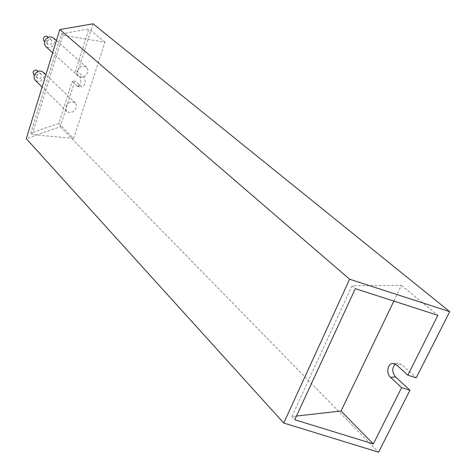 <?xml version="1.0" encoding="UTF-8"?>
<svg xmlns="http://www.w3.org/2000/svg" width="476" height="476" viewBox="0 0 476 476"><rect width="100%" height="100%" fill="white"/><g stroke="black" fill="none" stroke-linecap="round" stroke-linejoin="round"><path stroke-width="0.36" stroke-dasharray="2.38 1.78" d="M36.801 75.886C37.937 73.726 39.395 73.191 41.174 74.274L41.626 76.535C40.49 78.695 39.026 79.23 37.247 78.129L36.801 75.886M37.408 70.638L37.86 72.888C36.789 74.976 35.367 75.535 33.588 74.548M65.956 106.636C68.461 101.965 71.596 100.745 75.369 102.989L76.463 105.16L76.255 107.826C73.732 112.503 70.585 113.699 66.813 111.408L65.753 109.266L65.956 106.636M43.245 72.191L44.345 74.304L44.185 76.874C41.947 81.229 38.984 82.384 35.301 80.337M47.142 41.834C48.231 39.687 49.671 39.133 51.462 40.163L51.997 42.596C50.902 44.744 49.456 45.297 47.671 44.25L47.142 41.834M47.576 36.7L48.118 39.121C47.082 41.204 45.672 41.775 43.893 40.841M77.296 71.037C79.706 66.396 82.806 65.141 86.59 67.271L87.852 69.591L87.649 72.489C85.216 77.142 82.104 78.373 78.32 76.19L77.1 73.893L77.296 71.037M53.455 37.955L54.716 40.21L54.573 43.001C52.414 47.326 49.486 48.51 45.797 46.565M73.607 138.462L32.16 134.553L62.832 35.236L104.952 42.126L73.607 138.462L58.84 123.415L72.132 81.58L74.893 80.825L60.256 126.753L26.287 138.677M60.256 126.753L378.598 452.2M58.84 123.415L30.791 133.066L61.327 33.933L88.863 28.929L75.035 72.441L77.79 71.733L84.044 77.386C85.972 81.896 85.264 85.091 81.931 86.977L74.893 80.825M93.07 23.8L77.79 71.733M395.288 364.051L397.871 363.117L401.637 364.628L416.226 377.825M393.854 301.1L401.405 285.398L352.008 285.784L291.83 416.56L296.453 416.036M291.83 416.56L294.745 419.725M352.008 285.784L355.316 288.652M401.405 285.398L437.872 315.32M62.832 35.236L61.327 33.933M32.16 134.553L30.791 133.066M72.132 81.58L77.731 86.424C81.051 84.538 81.753 81.331 79.837 76.814L75.035 72.441M104.952 42.126L88.863 28.929M396.669 365.015L401.637 364.628M79.837 76.814L84.044 77.386M76.898 86.001L81.099 86.549M41.174 74.274L38.134 71.341M75.369 102.989L45.91 74.75M51.462 40.163L48.225 37.283M86.59 67.271L56.406 40.567M392.908 363.497L397.871 363.117M77.731 86.424L81.931 86.977M78.32 76.19L52.646 52.806M47.671 44.25L44.542 41.424M66.813 111.408L42.132 87.066M37.247 78.129L34.308 75.256"/><path stroke-width="0.71" d="M33.588 74.548L33.058 72.233C34.177 70.085 35.629 69.55 37.408 70.638L38.134 71.341M35.301 80.337L34.064 78.076L34.218 75.541C36.551 71.079 39.562 69.966 43.245 72.191L45.91 74.75M43.893 40.841L43.28 38.354C44.363 36.224 45.791 35.67 47.576 36.7L48.225 37.283M45.797 46.565L44.399 44.179L44.542 41.424C46.791 36.997 49.76 35.843 53.455 37.955L56.406 40.567M349.61 279.222L59.78 29.566L26.287 138.677L283.744 423.039L349.61 279.222L449.713 311.643L93.07 23.8L59.78 29.566M449.713 311.643L416.226 377.825L407.837 375.177L437.872 315.32L355.316 288.652L294.745 419.725L373.339 443.935L401.601 387.607L409.949 390.231L395.532 376.915C391.915 372.28 391.831 367.99 395.288 364.051M409.949 390.231L378.598 452.2L283.744 423.039M296.453 416.036L341.036 411.02L373.339 443.935M407.837 375.177L396.669 365.015L392.908 363.497C387.559 363.355 385.875 373.374 390.564 377.355L401.601 387.607M341.036 411.02L393.854 301.1M390.564 377.355L395.532 376.915M52.646 52.806L45.619 46.404M44.542 41.424L43.81 40.763M42.132 87.066L35.123 80.158M34.308 75.256L33.504 74.464"/></g></svg>

